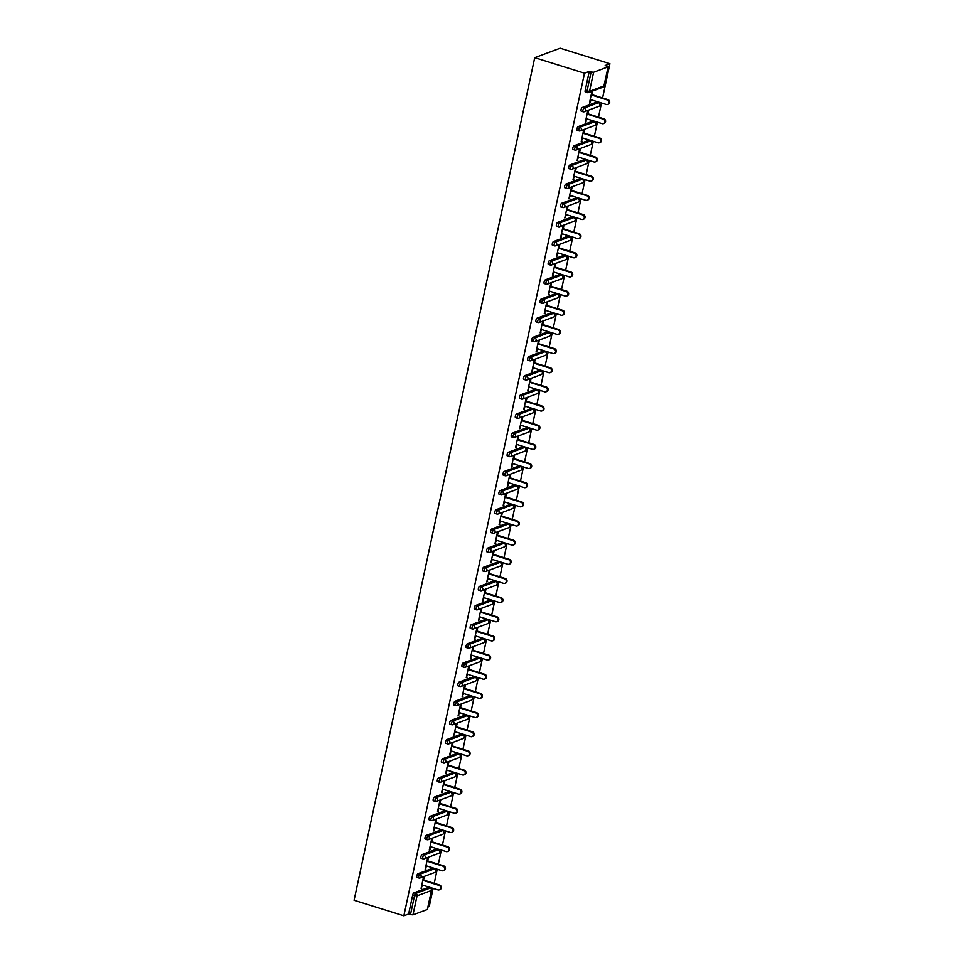 <?xml version="1.0" encoding="UTF-8"?>
<svg xmlns="http://www.w3.org/2000/svg" width="964" height="964" viewBox="0 0 964 964"><rect width="100%" height="100%" fill="white"/><g stroke="black" fill="none" stroke-linecap="round" stroke-linejoin="round"><path stroke-width="1.45" d="M428.076 906.775L429.281 906.329L433.137 888.386M434.21 883.349L437.234 869.227M438.319 864.202L441.343 850.079M442.428 845.042L445.452 830.92M446.525 825.883L449.561 811.76M450.634 806.723L453.67 792.601M454.743 787.576L457.767 773.453M458.852 768.416L461.877 754.294M462.961 749.257L465.986 735.134M467.07 730.11L470.095 715.987M471.167 710.95L474.204 696.827M475.276 691.791L478.301 677.668M479.385 672.643L482.41 658.52M483.494 653.484L486.519 639.361M487.603 634.324L490.628 620.201M491.7 615.177L494.737 601.054M495.809 596.017L498.834 581.894M499.918 576.858L502.943 562.735M504.027 557.698L507.052 543.576M508.136 538.551L511.161 524.428M512.233 519.391L515.27 505.269M516.343 500.232L519.367 486.109M520.452 481.084L523.476 466.962M524.561 461.925L527.585 447.802M528.67 442.765L531.694 428.643M532.767 423.618L535.803 409.495M536.876 404.458L539.9 390.336M540.985 385.299L544.009 371.176M545.094 366.151L548.118 352.029M549.203 346.992L552.227 332.869M553.3 327.832L556.336 313.71M557.409 308.673L560.433 294.55M561.518 289.525L564.543 275.403M565.627 270.366L568.652 256.243M569.736 251.206L572.761 237.084M573.833 232.059L576.87 217.936M577.942 212.899L580.967 198.777M582.051 193.74L585.076 179.617M586.16 174.592L589.185 160.47M590.269 155.433L593.294 141.31M594.366 136.273L597.403 122.151M598.475 117.126L601.5 103.003M602.584 97.966L609.923 63.72L560.144 48.2L534.719 57.671L354.077 900.28L403.856 915.8L584.497 73.192L534.719 57.671M608.007 66.89L593.607 72.252L589.534 91.291L603.922 85.929L608.163 66.757L605.175 65.492L609.923 63.72M585.534 92.014A1.94 0.663 -72.7 0 1 585.353 92.026A1.94 0.663 -72.7 0 1 585.172 90.447L587.028 91.026L591.113 71.999L589.245 71.42L584.497 73.192M585.172 90.447L589.245 71.42M591.113 71.999L593.607 72.252M412.966 914.86L427.365 909.498L431.45 890.471L417.051 895.833L412.966 914.86L410.471 914.607L414.544 895.568L412.688 894.99A1.94 0.663 -72.7 0 1 413.845 892.869L428.245 887.507A1.94 0.663 -72.7 0 1 428.426 887.495A1.94 0.663 -72.7 0 1 428.57 887.603M589.546 102.546L590.209 102.75L589.45 103.04L591.944 91.375L592.703 91.086L591.944 94.653M590.209 102.75L590.872 99.678M403.856 915.8L408.616 914.029L412.688 894.99M417.171 877.397A1.94 0.663 -72.7 0 1 416.978 877.409A1.94 0.663 -72.7 0 1 416.797 875.842A1.94 0.663 -72.7 0 1 417.954 873.709L432.354 868.347A1.94 0.663 -72.7 0 1 432.535 868.335A1.94 0.663 -72.7 0 1 432.679 868.456M421.268 858.237A1.94 0.663 -72.7 0 1 421.087 858.249A1.94 0.663 -72.7 0 1 420.907 856.683A1.94 0.663 -72.7 0 1 422.063 854.562L436.451 849.188A1.94 0.663 -72.7 0 1 436.644 849.188A1.94 0.663 -72.7 0 1 436.788 849.296M425.377 839.09A1.94 0.663 -72.7 0 1 425.196 839.102A1.94 0.663 -72.7 0 1 425.016 837.523A1.94 0.663 -72.7 0 1 426.172 835.402L440.56 830.04A1.94 0.663 -72.7 0 1 440.741 830.028A1.94 0.663 -72.7 0 1 440.885 830.137M429.486 819.93A1.94 0.663 -72.7 0 1 429.305 819.942A1.94 0.663 -72.7 0 1 429.113 818.376A1.94 0.663 -72.7 0 1 430.281 816.243L444.669 810.881A1.94 0.663 -72.7 0 1 444.85 810.869A1.94 0.663 -72.7 0 1 444.994 810.989M433.595 800.771A1.94 0.663 -72.7 0 1 433.414 800.783A1.94 0.663 -72.7 0 1 433.222 799.216A1.94 0.663 -72.7 0 1 434.378 797.095L448.778 791.721A1.94 0.663 -72.7 0 1 448.959 791.709A1.94 0.663 -72.7 0 1 449.103 791.83M437.704 781.623A1.94 0.663 -72.7 0 1 437.511 781.623A1.94 0.663 -72.7 0 1 437.331 780.057A1.94 0.663 -72.7 0 1 438.487 777.936L452.887 772.574A1.94 0.663 -72.7 0 1 453.068 772.562A1.94 0.663 -72.7 0 1 453.213 772.67M441.801 762.464A1.94 0.663 -72.7 0 1 441.62 762.476A1.94 0.663 -72.7 0 1 441.44 760.909A1.94 0.663 -72.7 0 1 442.597 758.776L456.984 753.414A1.94 0.663 -72.7 0 1 457.177 753.402A1.94 0.663 -72.7 0 1 457.322 753.511M445.91 743.304A1.94 0.663 -72.7 0 1 445.729 743.316A1.94 0.663 -72.7 0 1 445.549 741.75A1.94 0.663 -72.7 0 1 446.706 739.617L461.093 734.255A1.94 0.663 -72.7 0 1 461.274 734.243A1.94 0.663 -72.7 0 1 461.419 734.363M450.019 724.145A1.94 0.663 -72.7 0 1 449.839 724.157A1.94 0.663 -72.7 0 1 449.646 722.59A1.94 0.663 -72.7 0 1 450.815 720.47L465.202 715.107A1.94 0.663 -72.7 0 1 465.383 715.095A1.94 0.663 -72.7 0 1 465.528 715.204M454.128 704.997A1.94 0.663 -72.7 0 1 453.948 705.009A1.94 0.663 -72.7 0 1 453.755 703.443A1.94 0.663 -72.7 0 1 454.912 701.31L469.311 695.948A1.94 0.663 -72.7 0 1 469.492 695.936A1.94 0.663 -72.7 0 1 469.637 696.044M458.237 685.838A1.94 0.663 -72.7 0 1 458.045 685.85A1.94 0.663 -72.7 0 1 457.864 684.283A1.94 0.663 -72.7 0 1 459.021 682.151L473.42 676.788A1.94 0.663 -72.7 0 1 473.601 676.776A1.94 0.663 -72.7 0 1 473.746 676.897M462.334 666.678A1.94 0.663 -72.7 0 1 462.154 666.69A1.94 0.663 -72.7 0 1 461.973 665.124A1.94 0.663 -72.7 0 1 463.13 663.003L477.517 657.641A1.94 0.663 -72.7 0 1 477.71 657.629A1.94 0.663 -72.7 0 1 477.855 657.737M466.443 647.531A1.94 0.663 -72.7 0 1 466.263 647.543A1.94 0.663 -72.7 0 1 466.082 645.964A1.94 0.663 -72.7 0 1 467.239 643.844L481.626 638.481A1.94 0.663 -72.7 0 1 481.807 638.469A1.94 0.663 -72.7 0 1 481.952 638.578M470.553 628.371A1.94 0.663 -72.7 0 1 470.372 628.383A1.94 0.663 -72.7 0 1 470.179 626.817A1.94 0.663 -72.7 0 1 471.348 624.684L485.736 619.322A1.94 0.663 -72.7 0 1 485.916 619.31A1.94 0.663 -72.7 0 1 486.061 619.43M474.662 609.212A1.94 0.663 -72.7 0 1 474.481 609.224A1.94 0.663 -72.7 0 1 474.288 607.657A1.94 0.663 -72.7 0 1 475.445 605.537L489.845 600.162A1.94 0.663 -72.7 0 1 490.025 600.162A1.94 0.663 -72.7 0 1 490.17 600.271M478.771 590.064A1.94 0.663 -72.7 0 1 478.578 590.076A1.94 0.663 -72.7 0 1 478.397 588.498A1.94 0.663 -72.7 0 1 479.554 586.377L493.954 581.015A1.94 0.663 -72.7 0 1 494.134 581.003A1.94 0.663 -72.7 0 1 494.279 581.111M482.868 570.905A1.94 0.663 -72.7 0 1 482.687 570.917A1.94 0.663 -72.7 0 1 482.506 569.35A1.94 0.663 -72.7 0 1 483.663 567.218L498.051 561.855A1.94 0.663 -72.7 0 1 498.243 561.843A1.94 0.663 -72.7 0 1 498.388 561.964M486.977 551.745A1.94 0.663 -72.7 0 1 486.796 551.757A1.94 0.663 -72.7 0 1 486.615 550.191A1.94 0.663 -72.7 0 1 487.772 548.07L502.16 542.696A1.94 0.663 -72.7 0 1 502.34 542.684A1.94 0.663 -72.7 0 1 502.485 542.804M491.086 532.598A1.94 0.663 -72.7 0 1 490.905 532.598A1.94 0.663 -72.7 0 1 490.712 531.031A1.94 0.663 -72.7 0 1 491.881 528.911L506.269 523.548A1.94 0.663 -72.7 0 1 506.449 523.536A1.94 0.663 -72.7 0 1 506.594 523.645M495.195 513.438A1.94 0.663 -72.7 0 1 495.014 513.451A1.94 0.663 -72.7 0 1 494.821 511.884A1.94 0.663 -72.7 0 1 495.978 509.751L510.378 504.389A1.94 0.663 -72.7 0 1 510.559 504.377A1.94 0.663 -72.7 0 1 510.703 504.485M499.304 494.279A1.94 0.663 -72.7 0 1 499.111 494.291A1.94 0.663 -72.7 0 1 498.93 492.724A1.94 0.663 -72.7 0 1 500.087 490.592L514.487 485.229A1.94 0.663 -72.7 0 1 514.668 485.217A1.94 0.663 -72.7 0 1 514.812 485.338M503.401 475.119A1.94 0.663 -72.7 0 1 503.22 475.132A1.94 0.663 -72.7 0 1 503.039 473.565A1.94 0.663 -72.7 0 1 504.196 471.444L518.584 466.082A1.94 0.663 -72.7 0 1 518.777 466.07A1.94 0.663 -72.7 0 1 518.921 466.178M507.51 455.972A1.94 0.663 -72.7 0 1 507.329 455.984A1.94 0.663 -72.7 0 1 507.148 454.418A1.94 0.663 -72.7 0 1 508.305 452.285L522.693 446.922A1.94 0.663 -72.7 0 1 522.874 446.91A1.94 0.663 -72.7 0 1 523.018 447.019M511.619 436.812A1.94 0.663 -72.7 0 1 511.438 436.825A1.94 0.663 -72.7 0 1 511.245 435.258A1.94 0.663 -72.7 0 1 512.414 433.125L526.802 427.763A1.94 0.663 -72.7 0 1 526.983 427.751A1.94 0.663 -72.7 0 1 527.127 427.871M515.728 417.653A1.94 0.663 -72.7 0 1 515.547 417.665A1.94 0.663 -72.7 0 1 515.354 416.099A1.94 0.663 -72.7 0 1 516.511 413.978L530.911 408.616A1.94 0.663 -72.7 0 1 531.092 408.603A1.94 0.663 -72.7 0 1 531.236 408.712M519.837 398.506A1.94 0.663 -72.7 0 1 519.644 398.518A1.94 0.663 -72.7 0 1 519.463 396.939A1.94 0.663 -72.7 0 1 520.62 394.818L535.02 389.456A1.94 0.663 -72.7 0 1 535.201 389.444A1.94 0.663 -72.7 0 1 535.345 389.552M523.934 379.346A1.94 0.663 -72.7 0 1 523.753 379.358A1.94 0.663 -72.7 0 1 523.572 377.792A1.94 0.663 -72.7 0 1 524.729 375.659L539.117 370.297A1.94 0.663 -72.7 0 1 539.31 370.284A1.94 0.663 -72.7 0 1 539.454 370.405M528.043 360.187A1.94 0.663 -72.7 0 1 527.862 360.199A1.94 0.663 -72.7 0 1 527.682 358.632A1.94 0.663 -72.7 0 1 528.838 356.511L543.226 351.137A1.94 0.663 -72.7 0 1 543.407 351.137A1.94 0.663 -72.7 0 1 543.551 351.245M532.152 341.039A1.94 0.663 -72.7 0 1 531.971 341.051A1.94 0.663 -72.7 0 1 531.779 339.473A1.94 0.663 -72.7 0 1 532.947 337.352L547.335 331.99A1.94 0.663 -72.7 0 1 547.516 331.978A1.94 0.663 -72.7 0 1 547.66 332.086M536.261 321.88A1.94 0.663 -72.7 0 1 536.08 321.892A1.94 0.663 -72.7 0 1 535.888 320.325A1.94 0.663 -72.7 0 1 537.044 318.192L551.444 312.83A1.94 0.663 -72.7 0 1 551.625 312.818A1.94 0.663 -72.7 0 1 551.769 312.938M540.37 302.72A1.94 0.663 -72.7 0 1 540.177 302.732A1.94 0.663 -72.7 0 1 539.997 301.166A1.94 0.663 -72.7 0 1 541.153 299.045L555.553 293.671A1.94 0.663 -72.7 0 1 555.734 293.659A1.94 0.663 -72.7 0 1 555.879 293.779M544.467 283.573A1.94 0.663 -72.7 0 1 544.286 283.585A1.94 0.663 -72.7 0 1 544.106 282.006A1.94 0.663 -72.7 0 1 545.263 279.885L559.65 274.523A1.94 0.663 -72.7 0 1 559.843 274.511A1.94 0.663 -72.7 0 1 559.988 274.62M548.576 264.413A1.94 0.663 -72.7 0 1 548.396 264.425A1.94 0.663 -72.7 0 1 548.215 262.859A1.94 0.663 -72.7 0 1 549.372 260.726L563.759 255.364A1.94 0.663 -72.7 0 1 563.94 255.352A1.94 0.663 -72.7 0 1 564.085 255.46M552.685 245.254A1.94 0.663 -72.7 0 1 552.505 245.266A1.94 0.663 -72.7 0 1 552.312 243.699A1.94 0.663 -72.7 0 1 553.481 241.566L567.868 236.204A1.94 0.663 -72.7 0 1 568.049 236.192A1.94 0.663 -72.7 0 1 568.194 236.313M556.794 226.094A1.94 0.663 -72.7 0 1 556.614 226.106A1.94 0.663 -72.7 0 1 556.421 224.54A1.94 0.663 -72.7 0 1 557.578 222.419L571.977 217.057A1.94 0.663 -72.7 0 1 572.158 217.045A1.94 0.663 -72.7 0 1 572.303 217.153M560.903 206.947A1.94 0.663 -72.7 0 1 560.711 206.959A1.94 0.663 -72.7 0 1 560.53 205.392A1.94 0.663 -72.7 0 1 561.687 203.259L576.086 197.897A1.94 0.663 -72.7 0 1 576.267 197.885A1.94 0.663 -72.7 0 1 576.412 197.994M565 187.787A1.94 0.663 -72.7 0 1 564.82 187.799A1.94 0.663 -72.7 0 1 564.639 186.233A1.94 0.663 -72.7 0 1 565.796 184.1L580.183 178.738A1.94 0.663 -72.7 0 1 580.376 178.726A1.94 0.663 -72.7 0 1 580.521 178.846M569.109 168.628A1.94 0.663 -72.7 0 1 568.929 168.64A1.94 0.663 -72.7 0 1 568.748 167.073A1.94 0.663 -72.7 0 1 569.905 164.952L584.292 159.59A1.94 0.663 -72.7 0 1 584.473 159.578A1.94 0.663 -72.7 0 1 584.618 159.687M573.219 149.48A1.94 0.663 -72.7 0 1 573.038 149.492A1.94 0.663 -72.7 0 1 572.845 147.914A1.94 0.663 -72.7 0 1 574.014 145.793L588.402 140.431A1.94 0.663 -72.7 0 1 588.582 140.419A1.94 0.663 -72.7 0 1 588.727 140.527M577.328 130.321A1.94 0.663 -72.7 0 1 577.147 130.333A1.94 0.663 -72.7 0 1 576.954 128.766A1.94 0.663 -72.7 0 1 578.111 126.633L592.511 121.271A1.94 0.663 -72.7 0 1 592.691 121.259A1.94 0.663 -72.7 0 1 592.836 121.38M581.437 111.161A1.94 0.663 -72.7 0 1 581.244 111.173A1.94 0.663 -72.7 0 1 581.063 109.607A1.94 0.663 -72.7 0 1 582.22 107.486L596.62 102.124A1.94 0.663 -72.7 0 1 596.8 102.112A1.94 0.663 -72.7 0 1 596.945 102.22M587.835 113.8L588.606 110.245L587.835 110.535L585.341 122.199L586.763 118.837M583.726 132.96L584.497 129.405L583.738 129.682L581.232 141.346L582.654 137.997M579.629 152.119L580.388 148.552L579.629 148.842L577.123 160.506L578.545 157.144M575.52 171.279L576.279 167.712L575.52 168.001L573.014 179.666L574.436 176.304M571.411 190.426L572.17 186.871L571.411 187.149L568.917 198.813L570.339 195.463M567.302 209.586L568.073 206.019L567.302 206.308L564.808 217.972L566.23 214.623M563.193 228.745L563.964 225.178L563.205 225.468L560.699 237.132L562.12 233.77M559.096 247.893L559.855 244.338L559.096 244.615L556.59 256.279L558.011 252.93M554.987 267.052L555.746 263.485L554.987 263.775L552.48 275.439L553.902 272.089M550.878 286.212L551.637 282.645L550.878 282.934L548.383 294.598L549.805 291.236M546.769 305.359L547.54 301.804L546.769 302.081L544.274 313.758L545.696 310.396M542.66 324.519L543.431 320.964L542.672 321.241L540.165 332.905L541.587 329.555M538.563 343.678L539.322 340.111L538.563 340.4L536.056 352.065L537.478 348.703M534.454 362.826L535.213 359.271L534.454 359.56L531.947 371.224L533.369 367.862M530.345 381.985L531.104 378.43L530.345 378.707L527.85 390.372L529.272 387.022M526.236 401.144L527.007 397.578L526.236 397.867L523.741 409.531L525.163 406.169M522.127 420.304L522.898 416.737L522.139 417.026L519.632 428.691L521.054 425.329M518.029 439.451L518.789 435.897L518.029 436.174L515.523 447.838L516.945 444.488M513.92 458.611L514.68 455.044L513.92 455.333L511.414 466.998L512.836 463.648M509.811 477.77L510.571 474.204L509.811 474.493L507.317 486.157L508.739 482.795M505.702 496.918L506.474 493.363L505.702 493.64L503.208 505.305L504.63 501.955M501.593 516.077L502.365 512.511L501.605 512.8L499.099 524.464L500.521 521.114M497.496 535.237L498.255 531.67L497.496 531.959L494.99 543.624L496.412 540.262M493.387 554.384L494.146 550.83L493.387 551.107L490.881 562.783L492.303 559.421M489.278 573.544L490.037 569.989L489.278 570.266L486.784 581.931L488.206 578.581M485.169 592.703L485.94 589.137L485.169 589.426L482.675 601.09L484.097 597.728M481.06 611.851L481.831 608.296L481.072 608.585L478.566 620.25L479.988 616.888M476.963 631.01L477.722 627.456L476.963 627.733L474.457 639.397L475.879 636.047M472.854 650.17L473.613 646.603L472.854 646.892L470.348 658.557L471.77 655.195M468.745 669.329L469.504 665.763L468.745 666.052L466.251 677.716L467.673 674.354M464.636 688.477L465.407 684.922L464.636 685.199L462.142 696.864L463.564 693.514M460.527 707.636L461.298 704.069L460.539 704.359L458.033 716.023L459.454 712.673M456.43 726.796L457.189 723.229L456.43 723.518L453.923 735.183L455.345 731.821M452.321 745.943L453.08 742.388L452.321 742.666L449.814 754.33L451.236 750.98M448.212 765.103L448.971 761.536L448.212 761.825L445.717 773.49L447.139 770.14M444.103 784.262L444.874 780.695L444.103 780.985L441.608 792.649L443.03 789.287M439.994 803.41L440.765 799.855L440.006 800.132L437.499 811.796L438.921 808.447M435.897 822.569L436.656 819.014L435.897 819.292L433.39 830.956L434.812 827.606M431.788 841.729L432.547 838.162L431.788 838.451L429.281 850.115L430.703 846.754M427.679 860.876L428.438 857.321L427.679 857.599L425.184 869.275L426.606 865.913M423.57 880.036L424.341 876.481L423.57 876.758L421.075 888.422L422.497 885.073M408.616 914.029L410.471 914.607M586.1 121.91L585.449 121.705M581.991 141.069L581.34 140.865M577.894 160.217L577.231 160.012M573.785 179.376L573.122 179.171M569.676 198.536L569.013 198.331M565.567 217.683L564.916 217.478M561.458 236.843L560.807 236.638M557.361 256.002L556.698 255.797M553.252 275.162L552.589 274.957M549.143 294.309L548.48 294.104M545.034 313.469L544.383 313.264M540.924 332.628L540.274 332.423M536.827 351.776L536.165 351.571M532.718 370.935L532.056 370.73M528.609 390.095L527.947 389.89M524.5 409.242L523.838 409.037M520.391 428.402L519.741 428.197M516.294 447.561L515.632 447.356M512.185 466.709L511.523 466.504M508.076 485.868L507.413 485.663M503.967 505.028L503.304 504.823M499.858 524.187L499.207 523.982M495.761 543.335L495.098 543.13M491.652 562.494L490.989 562.289M487.543 581.654L486.88 581.449M483.434 600.801L482.771 600.596M479.325 619.96L478.674 619.756M475.228 639.12L474.565 638.915M471.119 658.267L470.456 658.063M467.01 677.427L466.347 677.222M462.901 696.586L462.238 696.382M458.792 715.734L458.141 715.529M454.695 734.893L454.032 734.689M450.586 754.053L449.923 753.848M446.477 773.212L445.814 773.008M442.368 792.36L441.705 792.155M438.259 811.519L437.608 811.314M434.149 830.679L433.499 830.474M430.052 849.826L429.39 849.621M425.943 868.986L425.281 868.781M421.834 888.145L421.172 887.94M590.209 99.473L606.284 104.486A2.398 2.169 -110.4 0 0 608.959 102.172A2.398 2.169 -110.4 0 0 607.26 99.943L591.185 94.93M607.26 99.943L608.019 99.654A2.398 2.169 69.6 0 1 608.368 104.172L607.597 104.461M608.019 99.654L591.281 94.448M586.1 118.632L602.175 123.645A2.398 2.169 -110.4 0 0 604.85 121.319A2.398 2.169 -110.4 0 0 603.151 119.102L587.076 114.089M603.151 119.102L603.91 118.813A2.398 2.169 69.6 0 1 604.259 123.332L603.5 123.609M603.91 118.813L587.184 113.595M581.991 137.792L598.066 142.793A2.398 2.169 -110.4 0 0 600.753 140.479A2.398 2.169 -110.4 0 0 599.042 138.25L582.967 133.249M599.042 138.25L599.801 137.972A2.398 2.169 69.6 0 1 600.15 142.479L599.391 142.768M599.801 137.972L583.075 132.755M577.894 156.939L593.957 161.952A2.398 2.169 -110.4 0 0 596.644 159.638A2.398 2.169 -110.4 0 0 594.933 157.409L578.858 152.396M594.933 157.409L595.692 157.12A2.398 2.169 69.6 0 1 596.041 161.639L595.282 161.928M595.692 157.12L578.966 151.914M573.785 176.099L589.848 181.112A2.398 2.169 -110.4 0 0 592.535 178.786A2.398 2.169 -110.4 0 0 590.824 176.569L574.761 171.556M590.824 176.569L591.595 176.279A2.398 2.169 69.6 0 1 591.944 180.798L591.173 181.075M591.595 176.279L574.857 171.074M569.676 195.258L585.751 200.271A2.398 2.169 -110.4 0 0 588.426 197.945A2.398 2.169 -110.4 0 0 586.727 195.716L570.652 190.715M586.727 195.716L587.486 195.439A2.398 2.169 69.6 0 1 587.835 199.958L587.064 200.235M587.486 195.439L570.748 190.221M565.567 214.418L581.641 219.418A2.398 2.169 -110.4 0 0 584.317 217.105A2.398 2.169 -110.4 0 0 582.618 214.876L566.543 209.875M582.618 214.876L583.377 214.598A2.398 2.169 69.6 0 1 583.726 219.105L582.967 219.394M583.377 214.598L566.651 209.381M561.458 233.565L577.532 238.578A2.398 2.169 -110.4 0 0 580.22 236.252A2.398 2.169 -110.4 0 0 578.508 234.035L562.434 229.022M578.508 234.035L579.268 233.746A2.398 2.169 69.6 0 1 579.617 238.265L578.858 238.554M579.268 233.746L562.542 228.54M557.361 252.725L573.423 257.737A2.398 2.169 -110.4 0 0 576.111 255.412A2.398 2.169 -110.4 0 0 574.399 253.195L558.325 248.182M574.399 253.195L575.159 252.905A2.398 2.169 69.6 0 1 575.508 257.424L574.749 257.701M575.159 252.905L558.433 247.688M553.252 271.884L569.314 276.885A2.398 2.169 -110.4 0 0 572.001 274.571A2.398 2.169 -110.4 0 0 570.29 272.342L554.228 267.341M570.29 272.342L571.062 272.065A2.398 2.169 69.6 0 1 571.411 276.572L570.64 276.861M571.062 272.065L554.324 266.847M549.143 291.032L565.217 296.044A2.398 2.169 -110.4 0 0 567.892 293.731A2.398 2.169 -110.4 0 0 566.193 291.502L550.119 286.489M566.193 291.502L566.952 291.212A2.398 2.169 69.6 0 1 567.302 295.731L566.531 296.02M566.952 291.212L550.215 286.007M545.034 310.191L561.108 315.204A2.398 2.169 -110.4 0 0 563.783 312.878A2.398 2.169 -110.4 0 0 562.084 310.661L546.01 305.648M562.084 310.661L562.843 310.372A2.398 2.169 69.6 0 1 563.193 314.891L562.434 315.168M562.843 310.372L546.118 305.154M540.924 329.351L556.999 334.351A2.398 2.169 -110.4 0 0 559.686 332.038A2.398 2.169 -110.4 0 0 557.975 329.808L541.901 324.808M557.975 329.808L558.734 329.531A2.398 2.169 69.6 0 1 559.084 334.038L558.325 334.327M558.734 329.531L542.009 324.314M536.827 348.498L552.89 353.511A2.398 2.169 -110.4 0 0 555.577 351.197A2.398 2.169 -110.4 0 0 553.866 348.968L537.792 343.955M553.866 348.968L554.625 348.679A2.398 2.169 69.6 0 1 554.975 353.198L554.216 353.487M554.625 348.679L537.9 343.473M532.718 367.658L548.781 372.67A2.398 2.169 -110.4 0 0 551.468 370.345A2.398 2.169 -110.4 0 0 549.757 368.127L533.694 363.115M549.757 368.127L550.528 367.838A2.398 2.169 69.6 0 1 550.878 372.357L550.107 372.634M550.528 367.838L533.791 362.621M528.609 386.817L544.684 391.818A2.398 2.169 -110.4 0 0 547.359 389.504A2.398 2.169 -110.4 0 0 545.66 387.275L529.585 382.274M545.66 387.275L546.419 386.998A2.398 2.169 69.6 0 1 546.769 391.505L545.998 391.794M546.419 386.998L529.682 381.78M524.5 405.964L540.575 410.977A2.398 2.169 -110.4 0 0 543.25 408.664A2.398 2.169 -110.4 0 0 541.551 406.434L525.476 401.422M541.551 406.434L542.31 406.145A2.398 2.169 69.6 0 1 542.66 410.664L541.901 410.953M542.31 406.145L525.585 400.94M520.391 425.124L536.466 430.137A2.398 2.169 -110.4 0 0 539.153 427.811A2.398 2.169 -110.4 0 0 537.442 425.594L521.367 420.581M537.442 425.594L538.201 425.305A2.398 2.169 69.6 0 1 538.551 429.824L537.792 430.101M538.201 425.305L521.476 420.087M516.294 444.284L532.357 449.296A2.398 2.169 -110.4 0 0 535.044 446.971A2.398 2.169 -110.4 0 0 533.333 444.741L517.258 439.741M533.333 444.741L534.092 444.464A2.398 2.169 69.6 0 1 534.442 448.983L533.682 449.26M534.092 444.464L517.367 439.247M512.185 463.443L528.248 468.444A2.398 2.169 -110.4 0 0 530.935 466.13A2.398 2.169 -110.4 0 0 529.224 463.901L513.161 458.888M529.224 463.901L529.995 463.624A2.398 2.169 69.6 0 1 530.345 468.13L529.573 468.42M529.995 463.624L513.258 458.406M508.076 482.59L524.151 487.603A2.398 2.169 -110.4 0 0 526.826 485.278A2.398 2.169 -110.4 0 0 525.127 483.06L509.052 478.048M525.127 483.06L525.886 482.771A2.398 2.169 69.6 0 1 526.236 487.29L525.464 487.579M525.886 482.771L509.149 477.566M503.967 501.75L520.042 506.763A2.398 2.169 -110.4 0 0 522.717 504.437A2.398 2.169 -110.4 0 0 521.018 502.22L504.943 497.207M521.018 502.22L521.777 501.931A2.398 2.169 69.6 0 1 522.127 506.449L521.367 506.727M521.777 501.931L505.052 496.713M499.858 520.909L515.933 525.91A2.398 2.169 -110.4 0 0 518.62 523.597A2.398 2.169 -110.4 0 0 516.909 521.367L500.834 516.367M516.909 521.367L517.668 521.09A2.398 2.169 69.6 0 1 518.017 525.597L517.258 525.886M517.668 521.09L500.943 515.873M495.761 540.057L511.824 545.07A2.398 2.169 -110.4 0 0 514.511 542.756A2.398 2.169 -110.4 0 0 512.8 540.527L496.725 535.514M512.8 540.527L513.559 540.238A2.398 2.169 69.6 0 1 513.908 544.756L513.149 545.046M513.559 540.238L496.834 535.032M491.652 559.216L507.715 564.229A2.398 2.169 -110.4 0 0 510.402 561.904A2.398 2.169 -110.4 0 0 508.691 559.686L492.628 554.674M508.691 559.686L509.462 559.397A2.398 2.169 69.6 0 1 509.811 563.916L509.04 564.193M509.462 559.397L492.724 554.179M487.543 578.376L503.618 583.377A2.398 2.169 -110.4 0 0 506.293 581.063A2.398 2.169 -110.4 0 0 504.594 578.834L488.519 573.833M504.594 578.834L505.353 578.557A2.398 2.169 69.6 0 1 505.702 583.063L504.931 583.353M505.353 578.557L488.615 573.339M483.434 597.523L499.509 602.536A2.398 2.169 -110.4 0 0 502.184 600.223A2.398 2.169 -110.4 0 0 500.485 597.993L484.41 592.981M500.485 597.993L501.244 597.704A2.398 2.169 69.6 0 1 501.593 602.223L500.834 602.512M501.244 597.704L484.518 592.499M479.325 616.683L495.4 621.696A2.398 2.169 -110.4 0 0 498.087 619.37A2.398 2.169 -110.4 0 0 496.376 617.153L480.301 612.14M496.376 617.153L497.135 616.864A2.398 2.169 69.6 0 1 497.484 621.382L496.725 621.659M497.135 616.864L480.409 611.646M475.228 635.842L491.291 640.843A2.398 2.169 -110.4 0 0 493.978 638.529A2.398 2.169 -110.4 0 0 492.267 636.3L476.192 631.299M492.267 636.3L493.026 636.023A2.398 2.169 69.6 0 1 493.375 640.53L492.616 640.819M493.026 636.023L476.3 630.805M471.119 654.99L487.182 660.003A2.398 2.169 -110.4 0 0 489.869 657.689A2.398 2.169 -110.4 0 0 488.158 655.46L472.095 650.447M488.158 655.46L488.929 655.171A2.398 2.169 69.6 0 1 489.278 659.689L488.507 659.979M488.929 655.171L472.191 649.965M467.01 674.149L483.084 679.162A2.398 2.169 -110.4 0 0 485.76 676.836A2.398 2.169 -110.4 0 0 484.061 674.619L467.986 669.606M484.061 674.619L484.82 674.33A2.398 2.169 69.6 0 1 485.169 678.849L484.398 679.126M484.82 674.33L468.082 669.112M462.901 693.309L478.975 698.31A2.398 2.169 -110.4 0 0 481.651 695.996A2.398 2.169 -110.4 0 0 479.952 693.767L463.877 688.766M479.952 693.767L480.711 693.49A2.398 2.169 69.6 0 1 481.06 698.008L480.301 698.285M480.711 693.49L463.985 688.272M458.792 712.468L474.866 717.469A2.398 2.169 -110.4 0 0 477.554 715.155A2.398 2.169 -110.4 0 0 475.842 712.926L459.768 707.913M475.842 712.926L476.602 712.649A2.398 2.169 69.6 0 1 476.951 717.156L476.192 717.445M476.602 712.649L459.876 707.431M454.695 731.616L470.757 736.629A2.398 2.169 -110.4 0 0 473.445 734.303A2.398 2.169 -110.4 0 0 471.733 732.086L455.659 727.073M471.733 732.086L472.493 731.797A2.398 2.169 69.6 0 1 472.842 736.315L472.083 736.604M472.493 731.797L455.767 726.591M450.586 750.775L466.648 755.788A2.398 2.169 -110.4 0 0 469.335 753.462A2.398 2.169 -110.4 0 0 467.624 751.245L451.562 746.232M467.624 751.245L468.396 750.956A2.398 2.169 69.6 0 1 468.745 755.475L467.974 755.752M468.396 750.956L451.658 745.738M446.477 769.935L462.551 774.936A2.398 2.169 -110.4 0 0 465.226 772.622A2.398 2.169 -110.4 0 0 463.527 770.393L447.453 765.392M463.527 770.393L464.287 770.116A2.398 2.169 69.6 0 1 464.636 774.622L463.865 774.911M464.287 770.116L447.549 764.898M442.368 789.082L458.442 794.095A2.398 2.169 -110.4 0 0 461.117 791.781A2.398 2.169 -110.4 0 0 459.418 789.552L443.344 784.539M459.418 789.552L460.177 789.263A2.398 2.169 69.6 0 1 460.527 793.782L459.768 794.071M460.177 789.263L443.452 784.057M438.259 808.242L454.333 813.255A2.398 2.169 -110.4 0 0 457.02 810.929A2.398 2.169 -110.4 0 0 455.309 808.712L439.235 803.699M455.309 808.712L456.068 808.422A2.398 2.169 69.6 0 1 456.418 812.941L455.659 813.218M456.068 808.422L439.343 803.205M434.162 827.401L450.224 832.402A2.398 2.169 -110.4 0 0 452.911 830.088A2.398 2.169 -110.4 0 0 451.2 827.859L435.126 822.858M451.2 827.859L451.959 827.582A2.398 2.169 69.6 0 1 452.309 832.089L451.55 832.378M451.959 827.582L435.234 822.364M430.052 846.549L446.115 851.561A2.398 2.169 -110.4 0 0 448.802 849.248A2.398 2.169 -110.4 0 0 447.091 847.019L431.029 842.006M447.091 847.019L447.862 846.729A2.398 2.169 69.6 0 1 448.212 851.248L447.441 851.537M447.862 846.729L431.125 841.524M425.943 865.708L442.018 870.721A2.398 2.169 -110.4 0 0 444.693 868.395A2.398 2.169 -110.4 0 0 442.994 866.178L426.919 861.165M442.994 866.178L443.753 865.889A2.398 2.169 69.6 0 1 444.103 870.408L443.332 870.685M443.753 865.889L427.016 860.671M421.834 884.868L437.909 889.868A2.398 2.169 -110.4 0 0 440.584 887.555A2.398 2.169 -110.4 0 0 438.885 885.326L422.81 880.325M438.885 885.326L439.644 885.048A2.398 2.169 69.6 0 1 439.994 889.555L439.235 889.844M439.644 885.048L422.919 879.831M585.353 92.026L587.209 92.604A1.94 0.663 107.3 0 1 587.028 91.026L589.534 91.291A1.94 1.759 69.6 0 1 587.389 92.592A1.94 0.663 107.3 0 1 587.209 92.604A1.94 1.94 0 0 0 588.462 92.568L602.862 87.206A1.94 1.94 0 0 0 604.079 85.784L603.994 85.603M602.862 87.206A1.94 1.759 69.6 0 0 603.922 85.929L608.163 66.757M413.845 892.869L415.701 893.447A1.94 1.759 -110.4 0 1 417.051 895.833L414.544 895.568A1.94 0.663 -72.7 0 1 415.701 893.447L430.101 888.085L428.245 887.507M431.486 890.121L431.45 890.471A1.94 1.759 -110.4 0 0 430.101 888.085A1.94 0.663 107.3 0 1 430.281 888.073A1.94 0.663 107.3 0 1 430.462 888.242M582.22 107.486L584.076 108.064L598.475 102.702L596.62 102.124M598.837 102.859A1.94 0.663 107.3 0 0 598.656 102.69A1.94 0.663 107.3 0 0 598.475 102.702A1.94 1.759 -110.4 0 1 599.813 105.076A1.94 1.759 69.6 0 1 598.752 106.353A1.94 1.94 0 0 0 598.656 102.69L596.8 102.112M581.244 111.173L583.112 111.752A1.94 1.94 0 0 0 584.365 111.716A1.94 1.759 69.6 0 0 585.425 110.45A1.94 1.759 -110.4 0 0 584.076 108.064A1.94 0.663 -72.7 0 0 582.919 110.185A1.94 0.663 107.3 0 0 583.112 111.752A1.94 0.663 107.3 0 0 583.292 111.74A1.94 1.759 69.6 0 0 584.365 111.716L598.752 106.353M578.111 126.633L579.966 127.212L594.366 121.85L592.511 121.271M574.014 145.793L575.87 146.371L590.257 141.009L588.402 140.431M569.905 164.952L571.76 165.531L586.148 160.169L584.292 159.59M565.796 184.1L567.651 184.678L582.051 179.316L580.183 178.738M561.687 203.259L563.542 203.838L577.942 198.476L576.086 197.897M557.578 222.419L559.433 222.997L573.833 217.635L571.977 217.057M553.481 241.566L555.336 242.145L569.724 236.783L567.868 236.204M549.372 260.726L551.227 261.304L565.615 255.942L563.759 255.364M545.263 279.885L547.118 280.464L561.518 275.102L559.65 274.523M541.153 299.045L543.009 299.623L557.409 294.249L555.553 293.671M537.044 318.192L538.9 318.771L553.3 313.408L551.444 312.83M532.947 337.352L534.803 337.93L549.191 332.568L547.335 331.99M528.838 356.511L530.694 357.09L545.082 351.727L543.226 351.137M524.729 375.659L526.585 376.237L540.985 370.875L539.117 370.297M520.62 394.818L522.476 395.397L536.876 390.034L535.02 389.456M516.511 413.978L518.367 414.556L532.767 409.194L530.911 408.616M512.414 433.125L514.27 433.704L528.658 428.341L526.802 427.763M508.305 452.285L510.161 452.863L524.549 447.501L522.693 446.922M504.196 471.444L506.052 472.023L520.452 466.66L518.584 466.082M500.087 490.592L501.943 491.17L516.343 485.808L514.487 485.229M495.978 509.751L497.834 510.33L512.233 504.967L510.378 504.389M491.881 528.911L493.737 529.489L508.124 524.127L506.269 523.548M487.772 548.07L489.628 548.649L504.015 543.274L502.16 542.696M483.663 567.218L485.519 567.796L499.918 562.434L498.051 561.855M479.554 586.377L481.41 586.956L495.809 581.593L493.954 581.015M475.445 605.537L477.301 606.115L491.7 600.741L489.845 600.162M471.348 624.684L473.204 625.262L487.591 619.9L485.736 619.322M467.239 643.844L469.094 644.422L483.482 639.06L481.626 638.481M463.13 663.003L464.985 663.581L479.385 658.219L477.517 657.641M459.021 682.151L460.876 682.729L475.276 677.367L473.42 676.788M454.912 701.31L456.767 701.888L471.167 696.526L469.311 695.948M450.815 720.47L452.67 721.048L467.058 715.686L465.202 715.107M446.706 739.617L448.561 740.195L462.949 734.833L461.093 734.255M442.597 758.776L444.452 759.355L458.852 753.993L456.984 753.414M438.487 777.936L440.343 778.514L454.743 773.152L452.887 772.574M434.378 797.095L436.234 797.674L450.634 792.3L448.778 791.721M430.281 816.243L432.137 816.821L446.525 811.459L444.669 810.881M426.172 835.402L428.028 835.981L442.416 830.619L440.56 830.04M422.063 854.562L423.919 855.14L438.319 849.766L436.451 849.188M417.954 873.709L419.81 874.288L434.21 868.926L432.354 868.347M594.728 122.006A1.94 0.663 107.3 0 0 594.547 121.838A1.94 0.663 107.3 0 0 594.366 121.85A1.94 1.759 -110.4 0 1 595.716 124.236A1.94 1.759 69.6 0 1 594.643 125.513A1.94 1.94 0 0 0 594.547 121.838L592.691 121.259M577.147 130.333L579.003 130.911A1.94 1.94 0 0 0 580.256 130.875A1.94 1.759 69.6 0 0 581.316 129.598A1.94 1.759 -110.4 0 0 579.966 127.212A1.94 0.663 -72.7 0 0 578.81 129.345A1.94 0.663 107.3 0 0 579.003 130.911A1.94 0.663 107.3 0 0 579.183 130.899A1.94 1.759 69.6 0 0 580.256 130.875L594.643 125.513M590.619 141.166A1.94 0.663 107.3 0 0 590.438 140.997A1.94 0.663 107.3 0 0 590.257 141.009A1.94 1.759 -110.4 0 1 591.607 143.395A1.94 1.759 69.6 0 1 590.546 144.672A1.94 1.94 0 0 0 590.438 140.997L588.582 140.419M573.038 149.492L574.893 150.071A1.94 1.94 0 0 0 576.147 150.035A1.94 1.759 69.6 0 0 577.207 148.757A1.94 1.759 -110.4 0 0 575.87 146.371A1.94 0.663 -72.7 0 0 574.713 148.492A1.94 0.663 107.3 0 0 574.893 150.071A1.94 0.663 107.3 0 0 575.074 150.059A1.94 1.759 69.6 0 0 576.147 150.035L590.546 144.672M586.51 160.325A1.94 0.663 107.3 0 0 586.329 160.157A1.94 0.663 107.3 0 0 586.148 160.169A1.94 1.759 -110.4 0 1 587.498 162.542A1.94 1.759 69.6 0 1 586.437 163.82A1.94 1.94 0 0 0 586.329 160.157L584.473 159.578M568.929 168.64L570.784 169.218A1.94 1.94 0 0 0 572.038 169.194A1.94 1.759 69.6 0 0 573.098 167.917A1.94 1.759 -110.4 0 0 571.76 165.531A1.94 0.663 -72.7 0 0 570.604 167.652A1.94 0.663 107.3 0 0 570.784 169.218A1.94 0.663 107.3 0 0 570.965 169.206A1.94 1.759 69.6 0 0 572.038 169.194L586.437 163.82M582.401 179.473A1.94 0.663 107.3 0 0 582.232 179.304A1.94 0.663 107.3 0 0 582.051 179.316A1.94 1.759 -110.4 0 1 583.389 181.702A1.94 1.759 69.6 0 1 582.328 182.979A1.94 1.94 0 0 0 582.232 179.304L580.376 178.726M564.82 187.799L566.675 188.378A1.94 1.94 0 0 0 567.929 188.342A1.94 1.759 69.6 0 0 569.001 187.064A1.94 1.759 -110.4 0 0 567.651 184.678A1.94 0.663 -72.7 0 0 566.495 186.811A1.94 0.663 107.3 0 0 566.675 188.378A1.94 0.663 107.3 0 0 566.856 188.366A1.94 1.759 69.6 0 0 567.929 188.342L582.328 182.979M578.304 198.632A1.94 0.663 107.3 0 0 578.123 198.464A1.94 0.663 107.3 0 0 577.942 198.476A1.94 1.759 -110.4 0 1 579.28 200.861A1.94 1.759 69.6 0 1 578.219 202.139A1.94 1.94 0 0 0 578.123 198.464L576.267 197.885M560.711 206.959L562.578 207.537A1.94 1.94 0 0 0 563.832 207.501A1.94 1.759 69.6 0 0 564.892 206.224A1.94 1.759 -110.4 0 0 563.542 203.838A1.94 0.663 -72.7 0 0 562.386 205.971A1.94 0.663 107.3 0 0 562.578 207.537A1.94 0.663 107.3 0 0 562.759 207.525A1.94 1.759 69.6 0 0 563.832 207.501L578.219 202.139M574.195 217.792A1.94 0.663 107.3 0 0 574.014 217.623A1.94 0.663 107.3 0 0 573.833 217.635A1.94 1.759 -110.4 0 1 575.183 220.021A1.94 1.759 69.6 0 1 574.11 221.286A1.94 1.94 0 0 0 574.014 217.623L572.158 217.045M556.614 226.106L558.469 226.685A1.94 1.94 0 0 0 559.723 226.661A1.94 1.759 69.6 0 0 560.783 225.383A1.94 1.759 -110.4 0 0 559.433 222.997A1.94 0.663 -72.7 0 0 558.277 225.118A1.94 0.663 107.3 0 0 558.469 226.685A1.94 0.663 107.3 0 0 558.65 226.685A1.94 1.759 69.6 0 0 559.723 226.661L574.11 221.286M570.086 236.939A1.94 0.663 107.3 0 0 569.905 236.77A1.94 0.663 107.3 0 0 569.724 236.783A1.94 1.759 -110.4 0 1 571.074 239.168A1.94 1.759 69.6 0 1 570.013 240.446A1.94 1.94 0 0 0 569.905 236.77L568.049 236.192M552.505 245.266L554.36 245.844A1.94 1.94 0 0 0 555.613 245.808A1.94 1.759 69.6 0 0 556.674 244.531A1.94 1.759 -110.4 0 0 555.336 242.145A1.94 0.663 -72.7 0 0 554.179 244.278A1.94 0.663 107.3 0 0 554.36 245.844A1.94 0.663 107.3 0 0 554.541 245.832A1.94 1.759 69.6 0 0 555.613 245.808L570.013 240.446M565.976 256.099A1.94 0.663 107.3 0 0 565.796 255.93A1.94 0.663 107.3 0 0 565.615 255.942A1.94 1.759 -110.4 0 1 566.965 258.328A1.94 1.759 69.6 0 1 565.904 259.605A1.94 1.94 0 0 0 565.796 255.93L563.94 255.352M548.396 264.425L550.251 265.004A1.94 1.94 0 0 0 551.504 264.967A1.94 1.759 69.6 0 0 552.565 263.69A1.94 1.759 -110.4 0 0 551.227 261.304A1.94 0.663 -72.7 0 0 550.07 263.437A1.94 0.663 107.3 0 0 550.251 265.004A1.94 0.663 107.3 0 0 550.432 264.992A1.94 1.759 69.6 0 0 551.504 264.967L565.904 259.605M561.867 275.258A1.94 0.663 107.3 0 0 561.699 275.089A1.94 0.663 107.3 0 0 561.518 275.102A1.94 1.759 -110.4 0 1 562.856 277.487A1.94 1.759 69.6 0 1 561.795 278.765A1.94 1.94 0 0 0 561.699 275.089L559.843 274.511M544.286 283.585L546.142 284.163A1.94 1.94 0 0 0 547.395 284.127A1.94 1.759 69.6 0 0 548.468 282.85A1.94 1.759 -110.4 0 0 547.118 280.464A1.94 0.663 -72.7 0 0 545.961 282.585A1.94 0.663 107.3 0 0 546.142 284.163A1.94 0.663 107.3 0 0 546.323 284.151A1.94 1.759 69.6 0 0 547.395 284.127L561.795 278.765M557.77 294.406A1.94 0.663 107.3 0 0 557.59 294.249A1.94 0.663 107.3 0 0 557.409 294.249A1.94 1.759 -110.4 0 1 558.746 296.635A1.94 1.759 69.6 0 1 557.686 297.912A1.94 1.94 0 0 0 557.59 294.249L555.734 293.659M540.177 302.732L542.045 303.311A1.94 1.94 0 0 0 543.298 303.274A1.94 1.759 69.6 0 0 544.359 301.997A1.94 1.759 -110.4 0 0 543.009 299.623A1.94 0.663 -72.7 0 0 541.852 301.744A1.94 0.663 107.3 0 0 542.045 303.311A1.94 0.663 107.3 0 0 542.226 303.298A1.94 1.759 69.6 0 0 543.298 303.274L557.686 297.912M553.661 313.565A1.94 0.663 107.3 0 0 553.481 313.396A1.94 0.663 107.3 0 0 553.3 313.408A1.94 1.759 -110.4 0 1 554.649 315.794A1.94 1.759 69.6 0 1 553.577 317.072A1.94 1.94 0 0 0 553.481 313.396L551.625 312.818M536.08 321.892L537.936 322.47A1.94 1.94 0 0 0 539.189 322.434A1.94 1.759 69.6 0 0 540.25 321.157A1.94 1.759 -110.4 0 0 538.9 318.771A1.94 0.663 -72.7 0 0 537.743 320.904A1.94 0.663 107.3 0 0 537.936 322.47A1.94 0.663 107.3 0 0 538.117 322.458A1.94 1.759 69.6 0 0 539.189 322.434L553.577 317.072M549.552 332.725A1.94 0.663 107.3 0 0 549.372 332.556A1.94 0.663 107.3 0 0 549.191 332.568A1.94 1.759 -110.4 0 1 550.54 334.954A1.94 1.759 69.6 0 1 549.48 336.231A1.94 1.94 0 0 0 549.372 332.556L547.516 331.978M531.971 341.051L533.827 341.63A1.94 1.94 0 0 0 535.08 341.593A1.94 1.759 69.6 0 0 536.141 340.316A1.94 1.759 -110.4 0 0 534.803 337.93A1.94 0.663 -72.7 0 0 533.646 340.051A1.94 0.663 107.3 0 0 533.827 341.63A1.94 0.663 107.3 0 0 534.008 341.618A1.94 1.759 69.6 0 0 535.08 341.593L549.48 336.231M545.443 351.872A1.94 0.663 107.3 0 0 545.263 351.715A1.94 0.663 107.3 0 0 545.082 351.727A1.94 1.759 -110.4 0 1 546.431 354.101A1.94 1.759 69.6 0 1 545.371 355.379A1.94 1.94 0 0 0 545.263 351.715L543.407 351.137M527.862 360.199L529.718 360.777A1.94 1.94 0 0 0 530.971 360.741A1.94 1.759 69.6 0 0 532.032 359.476A1.94 1.759 -110.4 0 0 530.694 357.09A1.94 0.663 -72.7 0 0 529.537 359.211A1.94 0.663 107.3 0 0 529.718 360.777A1.94 0.663 107.3 0 0 529.899 360.765A1.94 1.759 69.6 0 0 530.971 360.741L545.371 355.379M541.334 371.032A1.94 0.663 107.3 0 0 541.166 370.863A1.94 0.663 107.3 0 0 540.985 370.875A1.94 1.759 -110.4 0 1 542.322 373.261A1.94 1.759 69.6 0 1 541.262 374.538A1.94 1.94 0 0 0 541.166 370.863L539.31 370.284M523.753 379.358L525.609 379.937A1.94 1.94 0 0 0 526.862 379.9A1.94 1.759 69.6 0 0 527.935 378.623A1.94 1.759 -110.4 0 0 526.585 376.237A1.94 0.663 -72.7 0 0 525.428 378.37A1.94 0.663 107.3 0 0 525.609 379.937A1.94 0.663 107.3 0 0 525.79 379.924A1.94 1.759 69.6 0 0 526.862 379.9L541.262 374.538M537.237 390.191A1.94 0.663 107.3 0 0 537.056 390.022A1.94 0.663 107.3 0 0 536.876 390.034A1.94 1.759 -110.4 0 1 538.213 392.42A1.94 1.759 69.6 0 1 537.153 393.698A1.94 1.94 0 0 0 537.056 390.022L535.201 389.444M519.644 398.518L521.512 399.096A1.94 1.94 0 0 0 522.765 399.06A1.94 1.759 69.6 0 0 523.826 397.783A1.94 1.759 -110.4 0 0 522.476 395.397A1.94 0.663 -72.7 0 0 521.319 397.517A1.94 0.663 107.3 0 0 521.512 399.096A1.94 0.663 107.3 0 0 521.693 399.084A1.94 1.759 69.6 0 0 522.765 399.06L537.153 393.698M533.128 409.351A1.94 0.663 107.3 0 0 532.947 409.182A1.94 0.663 107.3 0 0 532.767 409.194A1.94 1.759 -110.4 0 1 534.116 411.568A1.94 1.759 69.6 0 1 533.044 412.845A1.94 1.94 0 0 0 532.947 409.182L531.092 408.603M515.547 417.665L517.403 418.243A1.94 1.94 0 0 0 518.656 418.219A1.94 1.759 69.6 0 0 519.716 416.942A1.94 1.759 -110.4 0 0 518.367 414.556A1.94 0.663 -72.7 0 0 517.21 416.677A1.94 0.663 107.3 0 0 517.403 418.243A1.94 0.663 107.3 0 0 517.584 418.231A1.94 1.759 69.6 0 0 518.656 418.219L533.044 412.845M529.019 428.498A1.94 0.663 107.3 0 0 528.838 428.329A1.94 0.663 107.3 0 0 528.658 428.341A1.94 1.759 -110.4 0 1 530.007 430.727A1.94 1.759 69.6 0 1 528.947 432.005A1.94 1.94 0 0 0 528.838 428.329L526.983 427.751M511.438 436.825L513.294 437.403A1.94 1.94 0 0 0 514.547 437.367A1.94 1.759 69.6 0 0 515.607 436.089A1.94 1.759 -110.4 0 0 514.27 433.704A1.94 0.663 -72.7 0 0 513.113 435.836A1.94 0.663 107.3 0 0 513.294 437.403A1.94 0.663 107.3 0 0 513.475 437.391A1.94 1.759 69.6 0 0 514.547 437.367L528.947 432.005M524.91 447.658A1.94 0.663 107.3 0 0 524.729 447.489A1.94 0.663 107.3 0 0 524.549 447.501A1.94 1.759 -110.4 0 1 525.898 449.887A1.94 1.759 69.6 0 1 524.838 451.164A1.94 1.94 0 0 0 524.729 447.489L522.874 446.91M507.329 455.984L509.185 456.562A1.94 1.94 0 0 0 510.438 456.526A1.94 1.759 69.6 0 0 511.498 455.249A1.94 1.759 -110.4 0 0 510.161 452.863A1.94 0.663 -72.7 0 0 509.004 454.996A1.94 0.663 107.3 0 0 509.185 456.562A1.94 0.663 107.3 0 0 509.366 456.55A1.94 1.759 69.6 0 0 510.438 456.526L524.838 451.164M520.801 466.817A1.94 0.663 107.3 0 0 520.632 466.648A1.94 0.663 107.3 0 0 520.452 466.66A1.94 1.759 -110.4 0 1 521.789 469.046A1.94 1.759 69.6 0 1 520.729 470.312A1.94 1.94 0 0 0 520.632 466.648L518.777 466.07M503.22 475.132L505.076 475.71A1.94 1.94 0 0 0 506.329 475.686A1.94 1.759 69.6 0 0 507.401 474.409A1.94 1.759 -110.4 0 0 506.052 472.023A1.94 0.663 -72.7 0 0 504.895 474.143A1.94 0.663 107.3 0 0 505.076 475.71A1.94 0.663 107.3 0 0 505.257 475.71A1.94 1.759 69.6 0 0 506.329 475.686L520.729 470.312M516.704 485.964A1.94 0.663 107.3 0 0 516.523 485.796A1.94 0.663 107.3 0 0 516.343 485.808A1.94 1.759 -110.4 0 1 517.68 488.194A1.94 1.759 69.6 0 1 516.62 489.471A1.94 1.94 0 0 0 516.523 485.796L514.668 485.217M499.111 494.291L500.979 494.869A1.94 1.94 0 0 0 502.232 494.833A1.94 1.759 69.6 0 0 503.292 493.556A1.94 1.759 -110.4 0 0 501.943 491.17A1.94 0.663 -72.7 0 0 500.786 493.303A1.94 0.663 107.3 0 0 500.979 494.869A1.94 0.663 107.3 0 0 501.159 494.857A1.94 1.759 69.6 0 0 502.232 494.833L516.62 489.471M512.595 505.124A1.94 0.663 107.3 0 0 512.414 504.955A1.94 0.663 107.3 0 0 512.233 504.967A1.94 1.759 -110.4 0 1 513.583 507.353A1.94 1.759 69.6 0 1 512.511 508.631A1.94 1.94 0 0 0 512.414 504.955L510.559 504.377M495.014 513.451L496.87 514.029A1.94 1.94 0 0 0 498.123 513.993A1.94 1.759 69.6 0 0 499.183 512.715A1.94 1.759 -110.4 0 0 497.834 510.33A1.94 0.663 -72.7 0 0 496.677 512.462A1.94 0.663 107.3 0 0 496.87 514.029A1.94 0.663 107.3 0 0 497.05 514.017A1.94 1.759 69.6 0 0 498.123 513.993L512.511 508.631M508.486 524.283A1.94 0.663 107.3 0 0 508.305 524.115A1.94 0.663 107.3 0 0 508.124 524.127A1.94 1.759 -110.4 0 1 509.474 526.513A1.94 1.759 69.6 0 1 508.414 527.79A1.94 1.94 0 0 0 508.305 524.115L506.449 523.536M490.905 532.598L492.761 533.188A1.94 1.94 0 0 0 494.014 533.152A1.94 1.759 69.6 0 0 495.074 531.875A1.94 1.759 -110.4 0 0 493.737 529.489A1.94 0.663 -72.7 0 0 492.58 531.61A1.94 0.663 107.3 0 0 492.761 533.188A1.94 0.663 107.3 0 0 492.941 533.176A1.94 1.759 69.6 0 0 494.014 533.152L508.414 527.79M504.377 543.431A1.94 0.663 107.3 0 0 504.196 543.262A1.94 0.663 107.3 0 0 504.015 543.274A1.94 1.759 -110.4 0 1 505.365 545.66A1.94 1.759 69.6 0 1 504.305 546.937A1.94 1.94 0 0 0 504.196 543.262L502.34 542.684M486.796 551.757L488.652 552.336A1.94 1.94 0 0 0 489.905 552.3A1.94 1.759 69.6 0 0 490.965 551.022A1.94 1.759 -110.4 0 0 489.628 548.649A1.94 0.663 -72.7 0 0 488.471 550.769A1.94 0.663 107.3 0 0 488.652 552.336A1.94 0.663 107.3 0 0 488.832 552.324A1.94 1.759 69.6 0 0 489.905 552.3L504.305 546.937M500.268 562.59A1.94 0.663 107.3 0 0 500.099 562.422A1.94 0.663 107.3 0 0 499.918 562.434A1.94 1.759 -110.4 0 1 501.256 564.82A1.94 1.759 69.6 0 1 500.196 566.097A1.94 1.94 0 0 0 500.099 562.422L498.243 561.843M482.687 570.917L484.543 571.495A1.94 1.94 0 0 0 485.796 571.459A1.94 1.759 69.6 0 0 486.868 570.182A1.94 1.759 -110.4 0 0 485.519 567.796A1.94 0.663 -72.7 0 0 484.362 569.929A1.94 0.663 107.3 0 0 484.543 571.495A1.94 0.663 107.3 0 0 484.723 571.483A1.94 1.759 69.6 0 0 485.796 571.459L500.196 566.097M496.171 581.75A1.94 0.663 107.3 0 0 495.99 581.581A1.94 0.663 107.3 0 0 495.809 581.593A1.94 1.759 -110.4 0 1 497.147 583.979A1.94 1.759 69.6 0 1 496.086 585.256A1.94 1.94 0 0 0 495.99 581.581L494.134 581.003M478.578 590.076L480.446 590.655A1.94 1.94 0 0 0 481.699 590.619A1.94 1.759 69.6 0 0 482.759 589.341A1.94 1.759 -110.4 0 0 481.41 586.956A1.94 0.663 -72.7 0 0 480.253 589.076A1.94 0.663 107.3 0 0 480.446 590.655A1.94 0.663 107.3 0 0 480.626 590.643A1.94 1.759 69.6 0 0 481.699 590.619L496.086 585.256M492.062 600.897A1.94 0.663 107.3 0 0 491.881 600.741A1.94 0.663 107.3 0 0 491.7 600.741A1.94 1.759 -110.4 0 1 493.05 603.127A1.94 1.759 69.6 0 1 491.977 604.404A1.94 1.94 0 0 0 491.881 600.741L490.025 600.162M474.481 609.224L476.337 609.802A1.94 1.94 0 0 0 477.59 609.766A1.94 1.759 69.6 0 0 478.65 608.501A1.94 1.759 -110.4 0 0 477.301 606.115A1.94 0.663 -72.7 0 0 476.144 608.236A1.94 0.663 107.3 0 0 476.337 609.802A1.94 0.663 107.3 0 0 476.517 609.79A1.94 1.759 69.6 0 0 477.59 609.766L491.977 604.404M487.953 620.057A1.94 0.663 107.3 0 0 487.772 619.888A1.94 0.663 107.3 0 0 487.591 619.9A1.94 1.759 -110.4 0 1 488.941 622.286A1.94 1.759 69.6 0 1 487.88 623.563A1.94 1.94 0 0 0 487.772 619.888L485.916 619.31M470.372 628.383L472.227 628.962A1.94 1.94 0 0 0 473.481 628.926A1.94 1.759 69.6 0 0 474.541 627.648A1.94 1.759 -110.4 0 0 473.204 625.262A1.94 0.663 -72.7 0 0 472.047 627.395A1.94 0.663 107.3 0 0 472.227 628.962A1.94 0.663 107.3 0 0 472.408 628.95A1.94 1.759 69.6 0 0 473.481 628.926L487.88 623.563M483.844 639.216A1.94 0.663 107.3 0 0 483.663 639.048A1.94 0.663 107.3 0 0 483.482 639.06A1.94 1.759 -110.4 0 1 484.832 641.446A1.94 1.759 69.6 0 1 483.771 642.723A1.94 1.94 0 0 0 483.663 639.048L481.807 638.469M466.263 647.543L468.118 648.121A1.94 1.94 0 0 0 469.372 648.085A1.94 1.759 69.6 0 0 470.432 646.808A1.94 1.759 -110.4 0 0 469.094 644.422A1.94 0.663 -72.7 0 0 467.938 646.543A1.94 0.663 107.3 0 0 468.118 648.121A1.94 0.663 107.3 0 0 468.299 648.109A1.94 1.759 69.6 0 0 469.372 648.085L483.771 642.723M479.735 658.376A1.94 0.663 107.3 0 0 479.566 658.207A1.94 0.663 107.3 0 0 479.385 658.219A1.94 1.759 -110.4 0 1 480.723 660.593A1.94 1.759 69.6 0 1 479.662 661.87A1.94 1.94 0 0 0 479.566 658.207L477.71 657.629M462.154 666.69L464.009 667.269A1.94 1.94 0 0 0 465.263 667.245A1.94 1.759 69.6 0 0 466.335 665.967A1.94 1.759 -110.4 0 0 464.985 663.581A1.94 0.663 -72.7 0 0 463.829 665.702A1.94 0.663 107.3 0 0 464.009 667.269A1.94 0.663 107.3 0 0 464.19 667.257A1.94 1.759 69.6 0 0 465.263 667.245L479.662 661.87M475.638 677.523A1.94 0.663 107.3 0 0 475.457 677.355A1.94 0.663 107.3 0 0 475.276 677.367A1.94 1.759 -110.4 0 1 476.614 679.753A1.94 1.759 69.6 0 1 475.553 681.03A1.94 1.94 0 0 0 475.457 677.355L473.601 676.776M458.045 685.85L459.912 686.428A1.94 1.94 0 0 0 461.166 686.392A1.94 1.759 69.6 0 0 462.226 685.115A1.94 1.759 -110.4 0 0 460.876 682.729A1.94 0.663 -72.7 0 0 459.72 684.862A1.94 0.663 107.3 0 0 459.912 686.428A1.94 0.663 107.3 0 0 460.093 686.416A1.94 1.759 69.6 0 0 461.166 686.392L475.553 681.03M471.529 696.683A1.94 0.663 107.3 0 0 471.348 696.514A1.94 0.663 107.3 0 0 471.167 696.526A1.94 1.759 -110.4 0 1 472.517 698.912A1.94 1.759 69.6 0 1 471.444 700.189A1.94 1.94 0 0 0 471.348 696.514L469.492 695.936M453.948 705.009L455.803 705.588A1.94 1.94 0 0 0 457.057 705.552A1.94 1.759 69.6 0 0 458.117 704.274A1.94 1.759 -110.4 0 0 456.767 701.888A1.94 0.663 -72.7 0 0 455.611 704.021A1.94 0.663 107.3 0 0 455.803 705.588A1.94 0.663 107.3 0 0 455.984 705.576A1.94 1.759 69.6 0 0 457.057 705.552L471.444 700.189M467.42 715.842A1.94 0.663 107.3 0 0 467.239 715.674A1.94 0.663 107.3 0 0 467.058 715.686A1.94 1.759 -110.4 0 1 468.408 718.072A1.94 1.759 69.6 0 1 467.347 719.337A1.94 1.94 0 0 0 467.239 715.674L465.383 715.095M449.839 724.157L451.694 724.735A1.94 1.94 0 0 0 452.947 724.711A1.94 1.759 69.6 0 0 454.008 723.434A1.94 1.759 -110.4 0 0 452.67 721.048A1.94 0.663 -72.7 0 0 451.514 723.169A1.94 0.663 107.3 0 0 451.694 724.735A1.94 0.663 107.3 0 0 451.875 724.723A1.94 1.759 69.6 0 0 452.947 724.711L467.347 719.337M463.31 734.99A1.94 0.663 107.3 0 0 463.13 734.821A1.94 0.663 107.3 0 0 462.949 734.833A1.94 1.759 -110.4 0 1 464.299 737.219A1.94 1.759 69.6 0 1 463.238 738.496A1.94 1.94 0 0 0 463.13 734.821L461.274 734.243M445.729 743.316L447.585 743.895A1.94 1.94 0 0 0 448.838 743.859A1.94 1.759 69.6 0 0 449.899 742.581A1.94 1.759 -110.4 0 0 448.561 740.195A1.94 0.663 -72.7 0 0 447.404 742.328A1.94 0.663 107.3 0 0 447.585 743.895A1.94 0.663 107.3 0 0 447.766 743.883A1.94 1.759 69.6 0 0 448.838 743.859L463.238 738.496M459.201 754.149A1.94 0.663 107.3 0 0 459.033 753.981A1.94 0.663 107.3 0 0 458.852 753.993A1.94 1.759 -110.4 0 1 460.19 756.379A1.94 1.759 69.6 0 1 459.129 757.656A1.94 1.94 0 0 0 459.033 753.981L457.177 753.402M441.62 762.476L443.476 763.054A1.94 1.94 0 0 0 444.729 763.018A1.94 1.759 69.6 0 0 445.802 761.741A1.94 1.759 -110.4 0 0 444.452 759.355A1.94 0.663 -72.7 0 0 443.295 761.488A1.94 0.663 107.3 0 0 443.476 763.054A1.94 0.663 107.3 0 0 443.657 763.042A1.94 1.759 69.6 0 0 444.729 763.018L459.129 757.656M455.104 773.309A1.94 0.663 107.3 0 0 454.924 773.14A1.94 0.663 107.3 0 0 454.743 773.152A1.94 1.759 -110.4 0 1 456.08 775.538A1.94 1.759 69.6 0 1 455.02 776.815A1.94 1.94 0 0 0 454.924 773.14L453.068 772.562M437.511 781.623L439.379 782.202A1.94 1.94 0 0 0 440.632 782.178A1.94 1.759 69.6 0 0 441.693 780.9A1.94 1.759 -110.4 0 0 440.343 778.514A1.94 0.663 -72.7 0 0 439.186 780.635A1.94 0.663 107.3 0 0 439.379 782.202A1.94 0.663 107.3 0 0 439.56 782.202A1.94 1.759 69.6 0 0 440.632 782.178L455.02 776.815M450.995 792.456A1.94 0.663 107.3 0 0 450.815 792.288A1.94 0.663 107.3 0 0 450.634 792.3A1.94 1.759 -110.4 0 1 451.983 794.685A1.94 1.759 69.6 0 1 450.911 795.963A1.94 1.94 0 0 0 450.815 792.288L448.959 791.709M433.414 800.783L435.27 801.361A1.94 1.94 0 0 0 436.523 801.325A1.94 1.759 69.6 0 0 437.584 800.048A1.94 1.759 -110.4 0 0 436.234 797.674A1.94 0.663 -72.7 0 0 435.077 799.795A1.94 0.663 107.3 0 0 435.27 801.361A1.94 0.663 107.3 0 0 435.451 801.349A1.94 1.759 69.6 0 0 436.523 801.325L450.911 795.963M446.886 811.616A1.94 0.663 107.3 0 0 446.706 811.447A1.94 0.663 107.3 0 0 446.525 811.459A1.94 1.759 -110.4 0 1 447.874 813.845A1.94 1.759 69.6 0 1 446.814 815.122A1.94 1.94 0 0 0 446.706 811.447L444.85 810.869M429.305 819.942L431.161 820.521A1.94 1.94 0 0 0 432.414 820.485A1.94 1.759 69.6 0 0 433.475 819.207A1.94 1.759 -110.4 0 0 432.137 816.821A1.94 0.663 -72.7 0 0 430.98 818.954A1.94 0.663 107.3 0 0 431.161 820.521A1.94 0.663 107.3 0 0 431.342 820.509A1.94 1.759 69.6 0 0 432.414 820.485L446.814 815.122M442.777 830.775A1.94 0.663 107.3 0 0 442.597 830.606A1.94 0.663 107.3 0 0 442.416 830.619A1.94 1.759 -110.4 0 1 443.765 833.004A1.94 1.759 69.6 0 1 442.705 834.282A1.94 1.94 0 0 0 442.597 830.606L440.741 830.028M425.196 839.102L427.052 839.68A1.94 1.94 0 0 0 428.305 839.644A1.94 1.759 69.6 0 0 429.366 838.367A1.94 1.759 -110.4 0 0 428.028 835.981A1.94 0.663 -72.7 0 0 426.871 838.102A1.94 0.663 107.3 0 0 427.052 839.68A1.94 0.663 107.3 0 0 427.233 839.668A1.94 1.759 69.6 0 0 428.305 839.644L442.705 834.282M438.668 849.923A1.94 0.663 107.3 0 0 438.5 849.766A1.94 0.663 107.3 0 0 438.319 849.766A1.94 1.759 -110.4 0 1 439.656 852.152A1.94 1.759 69.6 0 1 438.596 853.429A1.94 1.94 0 0 0 438.5 849.766L436.644 849.188M421.087 858.249L422.943 858.828A1.94 1.94 0 0 0 424.196 858.791A1.94 1.759 69.6 0 0 425.269 857.514A1.94 1.759 -110.4 0 0 423.919 855.14A1.94 0.663 -72.7 0 0 422.762 857.261A1.94 0.663 107.3 0 0 422.943 858.828A1.94 0.663 107.3 0 0 423.124 858.816A1.94 1.759 69.6 0 0 424.196 858.791L438.596 853.429M434.571 869.082A1.94 0.663 107.3 0 0 434.39 868.913A1.94 0.663 107.3 0 0 434.21 868.926A1.94 1.759 -110.4 0 1 435.547 871.311A1.94 1.759 69.6 0 1 434.487 872.589A1.94 1.94 0 0 0 434.39 868.913L432.535 868.335M416.978 877.409L418.846 877.987A1.94 1.94 0 0 0 420.099 877.951A1.94 1.759 69.6 0 0 421.16 876.674A1.94 1.759 -110.4 0 0 419.81 874.288A1.94 0.663 -72.7 0 0 418.653 876.421A1.94 0.663 107.3 0 0 418.846 877.987A1.94 0.663 107.3 0 0 419.027 877.975A1.94 1.759 69.6 0 0 420.099 877.951L434.487 872.589M428.426 887.495L430.281 888.073A1.94 1.94 0 0 1 431.607 890.326L427.522 909.365"/></g></svg>
